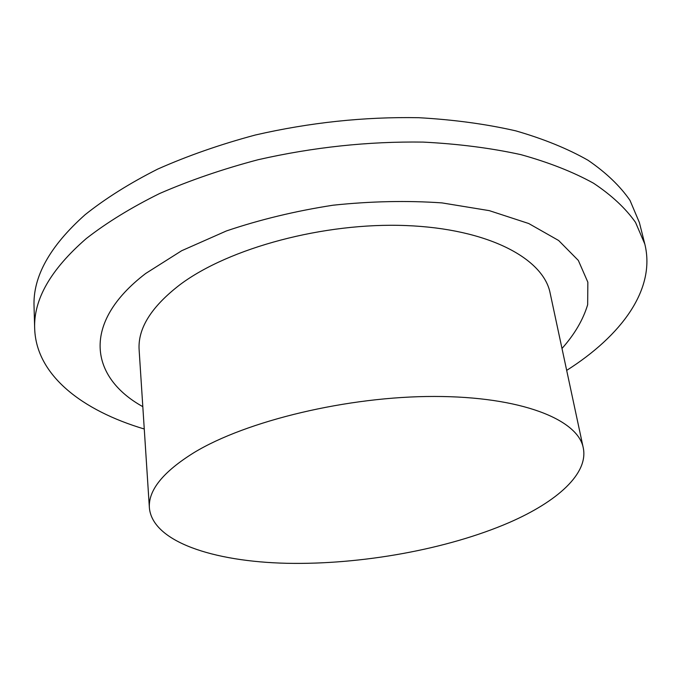 <?xml version="1.0" encoding="UTF-8"?>
<svg xmlns="http://www.w3.org/2000/svg" width="681" height="681" viewBox="0 0 681 681"><rect width="100%" height="100%" fill="white"/><g stroke="black" fill="none" stroke-linecap="round" stroke-linejoin="round"><path stroke-width="1.02" d="M566.677 370.387C621.2 335.81 656.016 289.442 644.813 244.053L639.382 222.534L629.993 200.384C620.093 186.032 606.124 172.668 588.069 160.282C567.682 148.688 543.557 138.873 515.696 130.837C485.919 124.036 453.597 119.66 418.747 117.702C364.361 116.715 309.872 122.486 255.273 135.025C220.235 144.423 187.726 155.779 157.745 169.075C129.705 183.24 105.495 198.452 85.125 214.694C49.807 246.181 32.782 276.792 34.05 306.535L34.68 328.719C36.255 375.435 82.384 410.575 144.261 429.004M644.813 244.053L635.518 222.381C625.652 208.36 611.666 195.302 593.56 183.232C573.087 171.935 548.835 162.393 520.786 154.613C490.805 148.049 458.236 143.878 423.088 142.091C368.234 141.325 313.234 147.198 258.099 159.72C222.721 169.084 189.897 180.354 159.618 193.515C131.288 207.526 106.849 222.542 86.283 238.554C50.615 269.565 33.412 299.623 34.68 328.719M561.995 348.485C574.56 334.371 583.123 319.781 587.66 304.705L587.848 282.198L578.339 260.44L558.633 240.495L528.728 223.521L489.324 210.65L441.943 202.895C407.085 200.469 370.813 201.236 333.111 205.202C295.58 211.008 260.031 219.58 226.458 230.927L181.682 250.719L145.7 273.473C80.46 323.339 90.428 377.7 142.814 406.659M583.251 447.8L550.12 293.017C543.353 258.388 488.098 228.714 406.021 225.556C324.096 222.287 229.088 247.944 180.201 284.522C151.327 306.671 137.639 328.514 139.137 350.043L149.394 508C152.612 541.608 213.051 561.621 286.897 563.298C361.253 564.821 447.366 549.337 509.286 522.514C557.211 501.642 588.699 473.542 583.251 447.8C577.922 419.47 521.178 396.495 434.444 396.453C347.872 396.316 246.25 420.807 193.872 452.695C162.938 471.967 148.117 490.397 149.394 508"/></g></svg>
